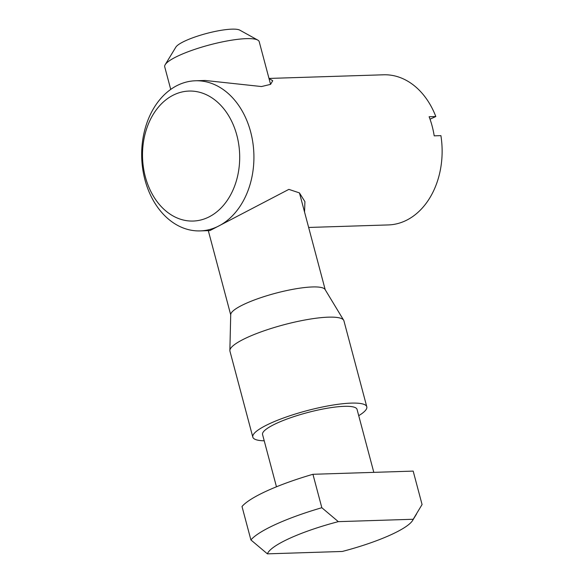 <?xml version="1.0" encoding="UTF-8"?>
<svg xmlns="http://www.w3.org/2000/svg" width="583" height="583" viewBox="0 0 583 583"><rect width="100%" height="100%" fill="white"/><g stroke="black" fill="none" stroke-linecap="round" stroke-linejoin="round"><path stroke-width="0.87" d="M373.812 472.361L357.051 409.383A48.892 9.649 165.1 0 0 344.203 406.336A48.892 9.649 165.1 0 0 291.179 417.537A48.892 9.649 165.1 0 0 262.554 434.524L276.466 486.798M358.727 415.672A58.97 11.638 165.1 0 0 366.794 406.788L343.926 320.832A58.97 11.638 165.1 0 0 343.657 320.213L325.066 289.489A48.892 9.649 165.1 0 0 312.437 286.953A48.892 9.649 165.1 0 0 260.674 297.724A48.892 9.649 165.1 0 0 230.722 314.587L229.862 350.492A58.97 11.638 165.1 0 0 229.942 351.163L252.811 437.119A58.97 11.638 165.1 0 0 264.23 440.814M343.657 320.213A58.97 11.638 165.1 0 0 328.426 317.159A58.97 11.638 165.1 0 0 265.986 330.153A58.97 11.638 165.1 0 0 229.862 350.492M366.794 406.788A58.97 11.638 165.1 0 0 351.301 403.115A58.97 11.638 165.1 0 0 287.339 416.626A58.97 11.638 165.1 0 0 252.811 437.119M165.186 64.698L175.847 47.15A33.77 6.668 -14.9 0 1 198.402 35.855A33.77 6.668 -14.9 0 1 231.917 29.15A33.77 6.668 -14.9 0 1 239.781 30.134L257.752 40.074A48.892 9.649 165.1 0 0 246.369 38.646A48.892 9.649 165.1 0 0 197.841 48.353A48.892 9.649 165.1 0 0 165.186 64.698A48.892 9.649 165.1 0 0 164.719 66.834L170.724 89.396M270.57 84.367L259.216 41.692A48.892 9.649 165.1 0 0 257.752 40.074M312.94 474.292A90.729 17.913 165.1 0 0 242.003 506.503L250.901 539.931A90.729 17.913 -14.9 0 1 321.831 507.72L312.94 474.292L413.179 471.108L422.07 504.535L413.201 519.264A75.608 14.925 165.1 0 1 412.64 520.415L416.561 513.958M321.831 507.72L338.322 521.647A75.608 14.925 165.1 0 0 267.393 553.85L342.272 551.467A75.608 14.925 165.1 0 0 412.64 520.415M338.322 521.647L413.201 519.264M267.393 553.85L250.901 539.931M236.851 135.285A65.019 48.578 -91.8 0 0 174.711 94.453A65.019 48.578 -91.8 0 0 145.349 176.824A65.019 48.578 -91.8 0 0 207.49 217.656A65.019 48.578 -91.8 0 0 236.851 135.285M144.956 179.834A75.105 56.106 88.2 0 1 195.407 80.775A75.105 56.106 88.2 0 1 250.639 131.845A75.105 56.106 88.2 0 1 200.18 230.904A75.105 56.106 88.2 0 1 144.956 179.834M269.018 78.537L272.735 80.716L270.578 84.367L261.497 86.546L205.114 80.469L195.407 80.775M430.014 119.172L435.822 116.534L429.124 116.746A75.105 56.106 88.2 0 1 432.141 126.081A75.105 56.106 88.2 0 1 434.204 135.846L440.908 135.635A75.105 56.106 -91.8 0 1 388.387 224.929L308.647 227.457M435.822 116.534A75.105 56.106 -91.8 0 0 383.614 74.792L268.996 78.435M304.552 212.066L304.916 201.667L299.436 192.9L288.862 189.373L209.887 230.598L200.18 230.904M299.458 192.915L325.219 289.736M208.306 230.649L230.722 314.878"/></g></svg>
